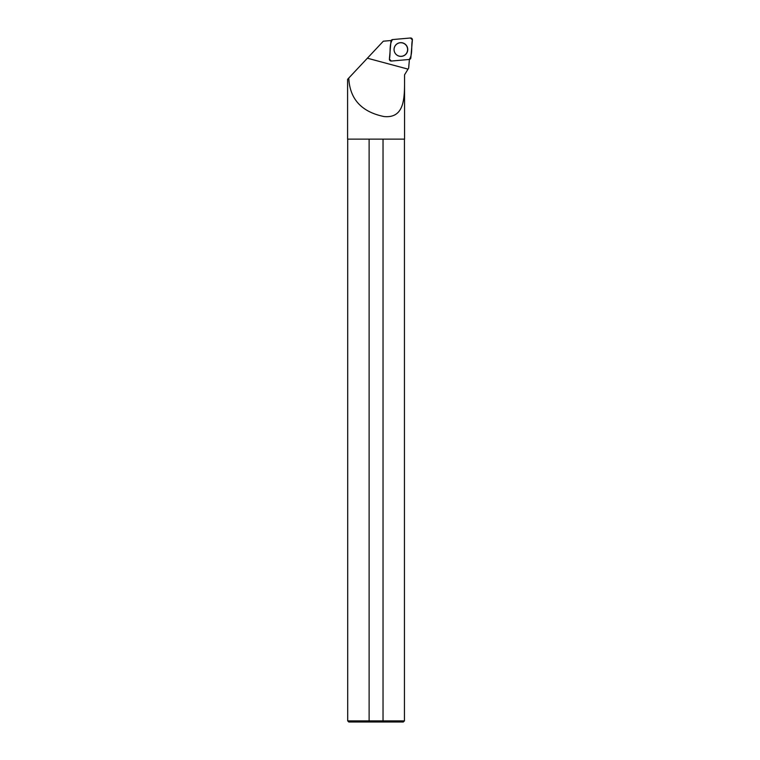 <?xml version="1.0" encoding="UTF-8"?>
<svg xmlns="http://www.w3.org/2000/svg" width="760" height="760" viewBox="0 0 760 760"><rect width="100%" height="100%" fill="white"/><g stroke="black" fill="none" stroke-linecap="round" stroke-linejoin="round"><path stroke-width="1.14" d="M391.324 61.047L409.231 59.479A1.776 1.767 85 0 0 410.837 57.864L412.395 39.919A1.776 1.767 85 0 0 410.485 38L392.578 39.567A1.776 1.767 85 0 0 390.963 41.182L389.405 59.118A1.776 1.767 85 0 0 391.324 61.047M405.745 44.669A6.869 6.849 85 0 0 396.055 44.669A6.869 6.849 85 0 0 396.065 54.378A6.869 6.849 85 0 0 405.745 54.378A6.869 6.849 85 0 0 405.745 44.669M391.162 40.508L383.325 41.201L347.595 79.306L347.595 139.127L404.548 139.127L404.548 74.831L408.652 68.124L409.421 59.328M405.289 73.635L404.548 74.831C404.415 93.974 406.495 118.788 384.028 116.546C361.532 111.91 349.78 99.076 348.764 78.052L353.172 73.359M347.7 139.127L347.7 720.879L348.821 722L403.322 722L404.443 720.879L383.03 720.879L383.03 139.127M347.7 720.879L383.03 720.879M369.123 139.127L369.123 720.879M394.06 49.523A6.802 6.783 -95 0 1 404.225 43.643A6.802 6.783 -95 0 1 404.234 55.413A6.802 6.783 -95 0 1 394.06 49.523M392.578 39.567C388.854 44.431 390.83 52.849 389.405 59.118L391.334 61.047L409.222 59.479C412.946 54.615 410.97 46.189 412.395 39.928L410.476 38L392.578 39.567M408.044 69.131L367.374 58.206M404.443 139.127L404.443 720.879"/></g></svg>
